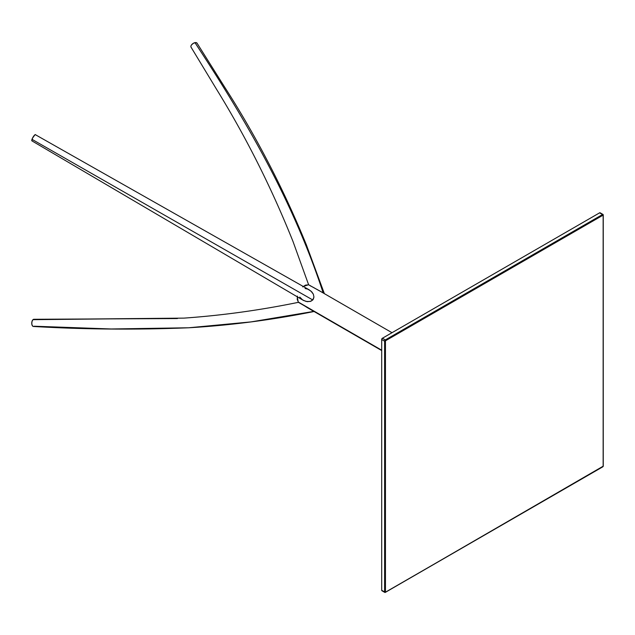 <?xml version="1.0" encoding="UTF-8"?>
<svg xmlns="http://www.w3.org/2000/svg" width="635" height="635" viewBox="0 0 635 635"><rect width="100%" height="100%" fill="white"/><g stroke="black" fill="none" stroke-linecap="round" stroke-linejoin="round"><path stroke-width="0.95" d="M308.61 284.742L303.236 286.456M297.259 296.799L298.204 301.99L381.698 350.202L298.601 302.45M310.698 286.107L310.301 285.655M308.785 284.782L305.506 285.115L302.673 286.917M297.378 296.101L297.243 299.458L298.466 302.308M34.234 326.223L111.196 328.978L188.746 327.779L251.055 321.897L313.714 311.412L251.055 321.897L188.746 327.779C230.33 325.35 272.066 319.929 313.944 311.531L299.712 302.974M177.427 318.548L33.933 319.278A3.604 1.945 94.5 0 0 33.179 319.524L183.967 318.119L32.996 319.675M33.552 319.334L33.179 319.524A3.604 1.945 94.5 0 0 31.758 323.517A3.604 1.945 94.5 0 0 33.48 326.477M32.822 319.849L31.917 321.77L31.821 324.191L32.433 325.834L33.472 326.477C84.765 329.462 136.525 329.898 188.746 327.779M313.714 311.412L298.752 302.395M310.991 309.713L312.769 310.809L310.991 309.713M299.529 302.887L298.545 302.3C260.231 310.182 222.036 315.452 183.967 318.119M306.372 307.054L308.705 308.451M308.785 284.885L323.151 292.838C292.878 200.39 245.61 119.713 194.961 42.656A3.604 1.945 145.5 0 0 191.77 44.601A3.604 1.945 145.5 0 0 191.032 47.157L216.765 89.638C246.197 137.382 271.613 188.008 293.013 241.514L308.642 284.821L323.191 292.91M195.532 42.577L193.429 43.267L191.595 44.815M191.246 45.323L190.929 46.069M190.881 46.307L190.881 46.736M190.929 46.934L191.238 47.411M197.072 43.228L196.056 42.601M194.961 42.656C245.61 119.713 292.878 200.39 323.151 292.838L324.326 293.529L322.135 292.362L324.326 293.529L306.34 244.777C283.543 188.992 256.365 136.517 224.814 87.352L197.033 43.164A3.604 1.945 145.5 0 0 194.961 42.656M309.92 285.496L310.753 285.948L309.936 285.52M323.318 292.965L324.326 293.529M314.238 287.869L313.245 287.322M299.776 297.093L302.554 299.871L306.11 301.458L310.158 301.482L312.753 299.958L31.996 139.335A3.604 0.873 120 0 0 31.901 140.859L303.181 300.276M303.665 300.538L307.411 301.681L310.856 301.252L312.753 299.958L313.936 297.053L313.365 294.235L310.967 291.092L307.65 289.115L305.102 288.512M34.965 134.755L32.488 138.168L31.964 140.891M35.504 134.612A3.604 0.873 120 0 0 33.806 135.993A3.604 0.873 120 0 0 31.996 139.335L312.753 299.958L313.238 299.315L313.936 297.053L313.365 294.235L311.896 291.997L309.197 289.838L35.235 134.612M603.036 214.471A1.032 0.595 -60 0 1 603.25 214.947A1.032 0.595 120 0 0 602.52 214.527L603.25 215.368L603.25 466.146L385.342 592.368L384.612 591.947L385.342 591.947L385.342 341.178L384.612 341.178L385.342 341.178L385.342 339.916L385.707 340.543L602.885 215.154L602.52 214.527A1.032 0.595 -60 0 1 603.036 214.471L600.123 212.788A1.032 0.595 120 0 0 599.607 212.844L602.52 214.527L385.342 339.916A1.032 0.595 120 0 0 384.612 341.178A1.032 0.595 -60 0 1 385.342 339.916L382.429 338.233L599.607 212.844L602.52 214.527L385.342 339.916L382.429 338.233A1.032 0.595 120 0 0 381.698 339.495L384.612 341.178L384.612 591.947A1.032 0.595 120 0 0 385.342 592.368L603.147 466.503L603.147 215.13L385.453 340.812L385.453 592.185L602.885 466.773L385.342 592.368A1.032 0.595 -60 0 1 384.826 592.423A1.032 0.595 -60 0 1 384.612 591.947L381.698 590.264L381.698 339.495L384.612 341.178L384.612 591.947L381.698 590.264A1.032 0.595 120 0 0 381.913 590.74L384.826 592.423M600.337 213.257A1.032 0.595 -60 0 0 599.607 212.844L382.064 338.439L381.698 339.495A1.032 0.595 -60 0 1 382.429 338.233L381.698 339.074L381.698 590.264A1.032 0.595 -60 0 0 382.429 590.685M603.25 215.368L603.25 465.725M392.001 332.7L317.024 289.409M381.698 350.552L306.721 307.261"/></g></svg>
